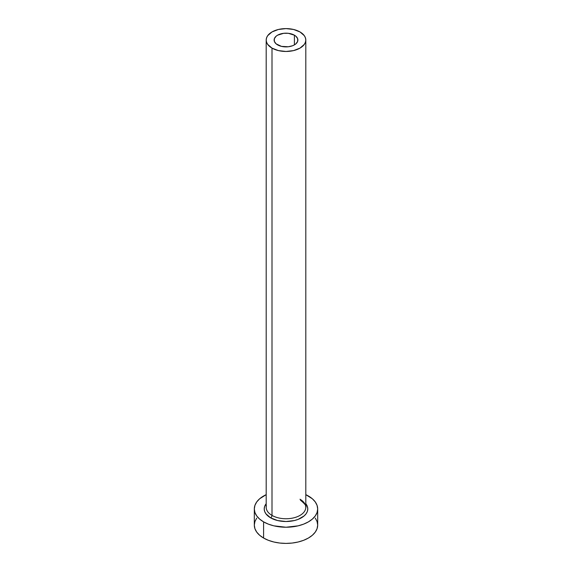 <?xml version="1.0" encoding="UTF-8"?>
<svg xmlns="http://www.w3.org/2000/svg" width="572" height="572" viewBox="0 0 572 572"><rect width="100%" height="100%" fill="white"/><g stroke="black" fill="none" stroke-linecap="round" stroke-linejoin="round"><path stroke-width="0.86" d="M277.599 44.881A11.883 6.857 180 0 1 274.117 40.033A11.883 6.857 180 0 1 281.453 33.698A11.883 6.857 180 0 1 294.401 35.185L294.401 44.881L292.599 45.739L288.317 46.761L281.453 46.368L276.119 43.844L274.345 41.37L274.345 38.696L276.119 36.222L277.599 35.185L283.683 33.305L288.317 33.305L294.401 35.185L295.881 36.222L297.654 38.696L297.654 41.37L295.881 43.844L294.401 44.881L294.401 35.185A11.883 6.857 180 0 1 297.883 40.033A11.883 6.857 180 0 1 290.547 46.368A11.883 6.857 180 0 1 277.599 44.881M266.373 505.784A19.805 11.433 0 0 0 272 515.408A1.981 1.144 -60 0 1 270.599 517.832A21.786 12.577 180 0 1 266.195 503.696L264.636 506.485L264.214 508.937L264.636 511.389L265.873 513.749L270.599 517.832A1.981 1.144 120 0 0 272 515.408A19.805 11.433 0 0 0 293.579 517.882A19.805 11.433 0 0 0 305.805 507.321L305.805 40.033A19.805 11.433 180 0 1 293.579 50.593A19.805 11.433 180 0 1 272 48.119L272 515.408L272 48.119A19.805 11.433 180 0 1 266.195 40.033A19.805 11.433 180 0 1 278.421 29.472A19.805 11.433 180 0 1 300 31.946A19.805 11.433 180 0 1 305.805 40.033L305.419 37.802L304.297 35.657L300 31.946L293.579 29.472L286 28.6L278.421 29.472L272 31.946L267.703 35.657L266.581 37.802L266.195 40.033L266.581 42.264L267.703 44.409L272 48.119L278.421 50.593L286 51.466L293.579 50.593L300 48.119L304.297 44.409L305.419 42.264L305.805 40.033M256.728 518.103L254.926 521.535L254.318 525.11A31.682 18.29 0 0 0 263.599 538.045L263.599 521.871L268.397 524.145L273.874 525.84L286 527.234L298.126 525.84L303.603 524.145L308.401 521.871L312.348 519.104L315.272 515.937L317.074 512.505L317.682 508.937L317.074 505.369L315.272 501.937L312.348 498.777L305.805 494.658A31.682 18.29 180 0 1 308.401 496.003A31.682 18.29 180 0 1 317.682 508.937A31.682 18.29 180 0 1 298.126 525.84A31.682 18.29 180 0 1 263.599 521.871L263.599 538.045A31.682 18.29 0 0 0 298.126 542.006A31.682 18.29 0 0 0 317.682 525.11L317.074 521.535L315.272 518.103M263.599 521.871A31.682 18.29 180 0 1 254.318 508.937A31.682 18.29 180 0 1 266.195 494.658L259.652 498.777L256.728 501.937L254.926 505.369L254.318 508.937L254.926 512.505L256.728 515.937L259.652 519.104L263.599 521.871M305.805 503.696L307.364 506.485L307.786 508.937L307.364 511.389L306.127 513.749L304.111 515.923L298.105 519.397L294.337 520.556L286 521.514L277.663 520.556L270.599 517.832A21.786 12.577 180 0 0 298.434 519.262A21.786 12.577 180 0 0 305.805 503.696M254.318 508.937L254.318 525.11L254.926 528.678L256.728 532.11L259.652 535.27L263.599 538.045L268.397 540.318L273.874 542.006L279.815 543.05L286 543.4L292.185 543.05L298.126 542.006L303.603 540.318L308.401 538.045L312.348 535.27L315.272 532.11L317.074 528.678L317.682 525.11L317.682 508.937M266.195 40.033L266.195 507.321A19.805 11.433 0 0 0 272 515.408A19.805 11.433 0 0 0 292.328 518.153A19.805 11.433 0 0 0 305.627 508.858A19.805 11.433 0 0 0 300 499.234M305.805 507.321C306.807 506.327 305.012 503.939 300.414 500.142"/></g></svg>
